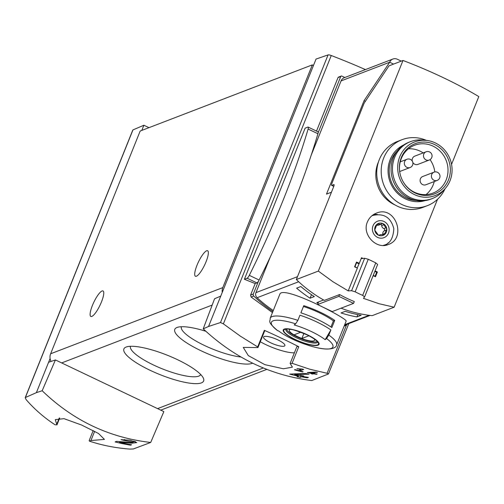 <?xml version="1.0" encoding="UTF-8"?>
<svg xmlns="http://www.w3.org/2000/svg" width="504" height="504" viewBox="0 0 504 504"><rect width="100%" height="100%" fill="white"/><g stroke="black" fill="none" stroke-linecap="round" stroke-linejoin="round"><path stroke-width="0.76" d="M42.172 390.739C72.998 420.475 109.173 437.711 150.702 442.455L163.844 411.611L55.409 359.938L42.172 390.739L36.389 392.647L25.383 397.517L132.955 129.912A3.534 0.851 -158.1 0 0 132.791 130.057A3.534 0.851 -158.1 0 0 132.81 130.278M150.702 442.455L133.346 448.963L129.862 449.089C115.706 448.006 102.243 445.366 89.479 441.176L90.934 440.534L104.429 439.412L98.469 433.459L81.648 425.048L64.027 418.673L55.257 419.643L56.933 424.834L55.081 424.79C44.226 417.721 34.593 409.349 26.164 399.672L25.206 397.706M89.479 441.176L89.17 440.685M124.167 440.427L133.421 442.159L130.662 442.481L116.556 441.365L115.101 441.92A190.821 179.254 69 0 0 130.505 445.171L131.563 444.761A190.821 179.254 -111 0 1 119.511 442.342L132.092 443.186L136.811 442.606L130.265 440.25L121.023 439.646A190.821 179.254 69 0 0 124.167 440.427L124.545 439.475M311.913 373.483L311.176 373.766A190.821 179.254 69 0 0 312.852 374.069L313.589 373.785A190.821 179.254 69 0 0 316.562 374.283L317.117 374.069A190.821 179.254 -111 0 1 314.137 373.571L314.691 373.363A190.821 179.254 -111 0 1 313.016 373.061L312.461 373.269A190.821 179.254 -111 0 1 309.903 372.777L317.444 372.406A190.821 179.254 -111 0 1 315.599 372.072L307.308 372.563A190.821 179.254 69 0 0 311.913 373.483L312.033 373.187M203.219 328.835C234.814 358.275 270.988 375.511 311.749 380.551L328.457 373.968L327.083 373.281L309.733 369.205L292.081 363.302L290.399 363.869L292.427 367.158L283.406 368.777L264.858 364.65L248.308 355.604L243.256 347.395L257.916 347.577L257.683 346.916L240.295 336.111L223.385 323.864L220.494 322.522L208.543 326.479L203.219 328.835L214.559 298.759L220.752 296.113L316.046 59.062L328.072 54.911A3.534 0.851 -158.1 0 1 331.26 55.522A190.821 46.028 -158.1 0 1 365.413 69.59M348.806 323.606L328.457 373.968M290.165 363.428L290.399 363.869M301.304 369.319L298.236 370.503A190.821 179.254 -111 0 1 294.998 369.602L294.449 369.816A190.821 179.254 69 0 0 302.576 371.946L303.131 371.738A190.821 179.254 -111 0 1 299.861 370.925L303.717 369.445A190.821 179.254 -111 0 1 302.091 369.016L296.906 368.701L301.304 369.319L301.442 368.985M298.431 376.179L297.014 376.721A190.821 179.254 69 0 0 300.214 377.364L301.625 376.822A190.821 179.254 69 0 0 307.333 377.824L308.391 377.414A190.821 179.254 -111 0 1 302.683 376.412L303.748 376.009A190.821 179.254 -111 0 1 300.548 375.367L299.489 375.77A190.821 179.254 -111 0 1 294.632 374.674L309.04 374.176A190.821 179.254 -111 0 1 305.512 373.464L289.699 374.107A190.821 179.254 69 0 0 298.431 376.179L298.664 375.593M273.281 310.527A132.514 124.482 -111 0 1 257.116 297.713L298.67 281.742A132.514 124.482 69 0 0 323.612 299.981L316.814 302.595A132.514 124.482 69 0 0 318.062 303.288M375.757 262.836L368.254 259.258L355.169 291.81A132.514 124.482 69 0 0 362.672 295.388L375.757 262.836L377.635 264.48L364.6 296.906L363.428 298.349L379.058 303.723L394.134 307.207L372.147 315.661A132.514 124.482 69 0 1 341.057 308.19A132.514 124.482 69 0 0 369.086 315.296L344.723 324.658M279.745 294.519C281.566 283.903 349.184 319.435 346.084 321.187M345.253 311.321L341.013 312.952A132.514 124.482 -111 0 0 356.926 316.915L361.166 315.284A132.514 124.482 -111 0 1 345.253 311.321M300.838 286.537L296.598 288.168A132.514 124.482 -111 0 0 310.073 298.211L314.313 296.579A132.514 124.482 -111 0 1 300.838 286.537M257.116 297.713A4.416 4.152 -111 0 1 255.944 292.641L297.499 276.671L331.449 192.219L326.491 194.122L364.058 100.68L365.362 101.304M244.383 279.285L247.118 278.233A3.975 0.97 -64.5 0 0 249.297 275.341A253.102 61.658 -64.5 0 0 308.101 129.062A3.975 0.97 -64.5 0 0 308.146 127.09A3.975 0.97 -64.5 0 0 307.875 127.096L305.141 128.148L244.383 279.285A190.821 46.028 21.9 0 1 255.2 283.588L250.583 295.073L251.112 297.039L272.456 312.568M316.512 131.072L338.026 77.559L340.754 76.507A0.882 0.832 -111 0 1 341.851 76.079L344.831 77.503M338.512 77.106L338.026 77.559M257.683 346.916L264.354 330.328A190.821 46.028 -158.1 0 1 298.752 346.714A3.534 0.851 -158.1 0 0 296.837 346.739L290.134 363.416M292.081 363.302L298.752 346.714M255.2 283.588L256.939 282.914A3.975 0.97 -64.5 0 0 258.476 281.188A3.975 0.97 -64.5 0 0 259.125 280.022A253.102 61.658 -64.5 0 0 317.923 133.743A3.975 0.97 -64.5 0 0 318.15 132.741A3.975 0.97 -64.5 0 0 317.967 131.771L308.146 127.09M318.15 132.741L340.754 76.507M272.885 311.51A135.167 126.97 -111 0 1 253.751 296.024A1.764 1.657 -111 0 1 253.317 294.021L258.476 281.188M328.816 335.091L326.592 338.556A131.33 31.991 115.5 0 1 325.137 339.683L330.882 329.95L328.816 335.091A35.778 8.631 21.9 0 1 336.59 344.894L346.116 321.199M325.137 339.683A30.076 7.251 21.9 0 0 294.197 324.941A131.33 31.991 -64.5 0 0 295.653 323.814L297.877 320.349L299.943 315.208A35.778 8.631 21.9 0 1 330.882 329.95M297.877 320.349A35.778 8.631 21.9 0 0 270.194 318.2C270.642 321.615 266.332 321.023 277.635 330.662L277.717 330.706A131.33 31.991 -64.5 0 0 278.624 330.926A30.076 7.251 21.9 0 0 279.695 331.739A30.076 7.251 21.9 0 0 309.563 345.668A131.33 31.991 115.5 0 1 308.656 345.448A33.125 7.988 21.9 0 0 326.592 338.556M318.043 345.196A19.303 4.656 21.9 0 1 303.899 343.117A19.303 4.656 21.9 0 1 286.902 334.858A19.303 4.656 21.9 0 1 298.387 331.178A19.303 4.656 21.9 0 1 318.043 345.196M334.719 320.405L331.84 327.562A35.778 8.631 21.9 0 0 300.901 312.82L303.78 305.663A35.778 8.631 21.9 0 1 334.719 320.405L333.396 320.916L330.964 326.964M364.058 100.68L389.68 62.225A6.187 5.809 -111 0 1 392.874 59.037A6.187 5.809 -111 0 1 397.335 59.239L401.291 61.129M255.944 292.641L270.32 256.876M311.207 155.169L341.057 80.917A6.187 5.809 -111 0 1 344.251 77.723L392.874 59.037M393.586 64.09L389.68 62.225L341.057 80.917M208.543 326.479L220.752 296.113M36.389 392.647L50.104 358.52A8.833 8.297 -111 0 1 50.633 353.776L140.169 131.046L312.329 64.877L313.488 65.425M55.409 359.938L48.592 362.288M141.807 130.416L143.886 125.238L132.955 129.912M201.379 382.895A42.972 10.364 21.9 0 1 150.06 370.27A42.972 10.364 21.9 0 1 126.101 347.048A42.972 10.364 21.9 0 1 167.624 355.351A42.972 10.364 21.9 0 1 203.339 378.101A42.972 10.364 21.9 0 1 201.379 382.895M252.586 363.201A42.972 10.364 21.9 0 1 252.265 363.334A42.972 10.364 21.9 0 1 200.945 350.715A42.972 10.364 21.9 0 1 176.986 327.493A42.972 10.364 21.9 0 1 205.802 331.248M51.068 361.431A8.833 8.297 -111 0 1 50.104 358.52M222.264 292.351A8.833 8.297 -111 0 1 222.787 287.608L312.329 64.877M197.007 265.236A14.137 3.446 -64.5 0 0 195.451 276.255A14.137 3.446 -64.5 0 0 204.637 264.978A14.137 3.446 -64.5 0 0 207.61 250.734A14.137 3.446 -64.5 0 0 197.007 265.236M92.415 305.437A14.137 3.446 -64.5 0 0 90.852 316.462A14.137 3.446 -64.5 0 0 100.044 305.178A14.137 3.446 -64.5 0 0 103.018 290.94A14.137 3.446 -64.5 0 0 92.415 305.437M240.906 357.008A37.838 9.129 21.9 0 1 201.228 343.879A37.838 9.129 21.9 0 1 181.371 326.737M200.699 374.516A37.838 9.129 21.9 0 1 198.746 376.129A37.838 9.129 21.9 0 1 157.928 367.013A37.838 9.129 21.9 0 1 130.486 346.292M148.976 127.663L143.886 125.238M284.3 346.122A11.485 2.772 21.9 0 1 271.87 343.337A11.485 2.772 21.9 0 1 263.586 337.044A11.485 2.772 21.9 0 1 275.279 338.757A11.485 2.772 21.9 0 1 284.899 345.612A11.485 2.772 21.9 0 1 284.3 346.122M257.954 347.59L264.657 330.92A3.534 0.851 -158.1 0 0 264.354 330.328M260.297 341.762A26.504 6.394 -158.1 0 0 294.374 352.857M303.452 306.482A32.243 7.78 21.9 0 1 333.396 320.916M284.779 329.345A18.686 4.505 -158.1 0 0 295.161 339.444A18.686 4.505 -158.1 0 0 317.501 344.944A18.686 4.505 -158.1 0 0 307.119 334.845A18.686 4.505 -158.1 0 0 284.779 329.345M314.351 338.978A13.639 3.289 21.9 0 1 313.904 340.811A13.639 3.289 21.9 0 1 297.184 336.596A13.639 3.289 21.9 0 1 290.342 329.326M303.918 333.415L301.883 338.474L308.952 335.759M301.883 338.474A13.072 3.156 21.9 0 1 294.153 334.788L300.856 332.212M317.249 341.498A16.783 4.051 21.9 0 1 316.814 341.725A16.783 4.051 21.9 0 1 299.886 338.178A16.783 4.051 21.9 0 1 286.499 329.144M344.137 326.113L346.046 325.376A3.975 0.97 -64.5 0 0 347.199 324.223M357.846 314.641L356.926 316.915M311.491 294.689L310.073 298.211M297.732 369.111L297.87 368.764M299.861 370.925L300.359 369.684M312.852 374.069L313.242 373.099M313.589 373.785L313.822 373.206M309.903 372.777L310.092 372.324M300.214 377.364L300.983 375.455M301.625 376.822L302.085 375.682M307.333 377.824L307.547 377.276M302.683 376.412L302.917 375.845M294.632 374.674L294.998 373.754M119.511 442.342L119.782 441.674M133.749 441.346A8.007 1.934 -158.1 0 0 135.45 441.605M130.505 445.171L130.725 444.623M367.429 221.905C361.677 234.48 376.431 249.858 388.319 244.509C407.081 238.373 395.464 204.731 376.28 213.173C372.154 214.862 369.199 217.772 367.429 221.905M334.089 184.729L333.799 184.59A2.652 0.643 115.5 0 1 333.982 184.584A2.652 0.643 115.5 0 1 333.686 186.65L296.346 279.537L318.333 271.089L402.998 60.474A132.514 31.96 -158.1 0 1 478.8 96.592L451.559 164.361M318.333 271.089L333.018 281.78L348.207 290.884L357.374 268.084A132.514 31.96 21.9 0 0 354.589 266.824L356.504 262.048A132.514 31.96 -158.1 0 1 359.289 263.308L361.526 257.739A132.514 31.96 -158.1 0 1 363.044 258.432M373.155 275.612A132.514 31.96 21.9 0 1 375.467 276.772L377.389 272.002A132.514 31.96 -158.1 0 0 375.077 270.837M363.674 298.255L363.838 297.845M394.134 307.207L437.516 199.294M379.071 235.318L378.454 235.198A6.407 6.017 69 0 0 384.47 234.625L384.174 234.788M380.602 224.406A1.323 1.247 69 0 1 381.667 225.584A3.711 3.484 69 0 0 383.827 228.621A1.323 1.247 69 0 1 384.111 230.901A3.711 3.484 69 0 0 382.756 234.272L384.848 233.465L384.47 234.625L380.331 234.707L379.348 235.261M375.423 231.116L374.756 230A6.407 6.017 69 0 0 378.454 235.198L375.423 231.116M376.494 225.471L377.074 224.23A6.407 6.017 69 0 0 374.756 230L376.494 225.471M383.827 228.621L385.913 227.821L386.789 228.86A6.407 6.017 69 0 0 383.09 223.663L382.076 223.644M381.736 223.82L380.804 224.305L377.357 224.072M385.913 227.821L383.09 223.663A6.407 6.017 69 0 0 377.074 224.23M333.799 184.59L331.821 185.352A2.652 0.643 115.5 0 1 331.638 185.359A2.652 0.643 115.5 0 1 331.934 183.292L363.768 104.095A2.652 0.643 115.5 0 1 364.694 102.312L388.987 65.86L402.998 60.474M296.346 279.537A132.514 124.482 69 0 0 324.362 300.403L339.601 294.55L338.864 296.377L317.552 304.573L318.623 301.902M339.601 294.55A132.514 124.482 -111 0 0 354.299 301.549L353.562 303.383L332.249 311.573L317.552 304.573M362.672 295.388L364.6 296.906M368.254 259.258L364.631 258.281L351.597 290.714L355.169 291.81M348.207 290.884L351.597 290.714M364.631 258.281L361.179 258.609M359.289 263.308L357.197 268.002M358.886 263.8L356.567 262.697L354.967 266.673L356.971 267.901M359.043 263.403L358.495 263.617M377.389 272.002L376.671 272.28L374.85 271.41M356.567 262.697L356.189 262.842M354.967 266.673L354.589 266.818M373.25 275.386L375.077 276.255L376.677 272.28M375.077 276.255L374.718 276.394M353.562 303.383L338.864 296.377M385.371 245.278A16.783 15.769 69 0 0 388.3 242.771M377.427 214.483A16.783 15.769 69 0 0 373.502 214.584M384.848 233.465L386.789 228.86A6.407 6.017 69 0 1 384.47 234.625M376.532 225.124A3.711 3.484 69 0 0 378.825 225.086L380.81 224.324M382.75 234.669A1.323 1.247 69 0 0 382.756 234.272M395.041 204.964A31.802 29.875 -111 0 1 378.479 161.86M445.032 188.761A35.337 33.195 -111 0 1 427.342 205.67L422.894 207.377A35.337 33.195 -111 0 1 379.235 186.304A35.337 33.195 -111 0 1 397.543 141.41L401.984 139.703A35.337 33.195 -111 0 1 426.447 140.408M427.342 205.67A35.337 33.195 -111 0 1 383.676 184.596A35.337 33.195 -111 0 1 401.984 139.703M425.187 200.605A29.919 28.104 -111 0 1 390.165 182.102A29.919 28.104 -111 0 1 403.773 144.906M397.265 150.942A28.709 26.97 69 0 0 391.261 160.039A28.709 26.97 69 0 0 416.31 200.485M434.253 181.541A25.622 24.066 -111 0 1 433.175 184.88A25.622 24.066 -111 0 1 426.044 194.582M408.448 148.8A25.622 24.066 -111 0 1 423.171 152.914M430.044 159.636A25.622 24.066 -111 0 1 434.813 171.946M412.259 161.047A4.416 4.152 -111 0 1 414.754 156.145L426.063 151.805A4.416 4.152 69 0 0 426.05 159.9A4.416 4.152 69 0 0 429.232 160.045L417.923 164.392A4.416 4.152 -111 0 1 412.852 162.534M437.176 180.419L425.867 184.766A4.416 4.152 -111 0 1 420.412 178.8A4.416 4.152 -111 0 1 422.699 176.52L434.001 172.173A4.416 4.152 69 0 0 433.988 180.274A4.416 4.152 69 0 0 437.176 180.419A4.416 4.416 0 0 0 439.709 174.712A4.416 4.416 0 0 0 434.001 172.173M400.661 176.028A25.622 24.066 -111 0 1 414.559 145.278A25.622 24.066 -111 0 1 440.943 152.019A25.622 24.066 -111 0 1 446.179 179.884A25.622 24.066 -111 0 1 432.942 193.108A25.622 24.066 -111 0 1 402.028 179.582M448.434 179.985A26.907 25.276 -111 0 1 425.76 195.458A26.907 25.276 -111 0 1 402.053 179.626A26.907 25.276 -111 0 1 400.649 175.978A26.907 25.276 -111 0 1 425.855 142.141A26.907 25.276 -111 0 1 448.434 179.985M450.015 180.741A28.709 26.97 -111 0 1 445.177 188.603A28.709 26.97 -111 0 1 399.704 178.435A28.709 26.97 -111 0 1 426.661 140.427A28.709 26.97 -111 0 1 450.015 180.741M445.177 188.603L442.89 191.18A30.479 28.634 -111 0 1 432.281 198.563A30.479 28.634 -111 0 1 394.619 180.388A30.479 28.634 -111 0 1 410.414 141.668A30.479 28.634 -111 0 1 423.234 140.043L426.661 140.427M432.281 198.563L430.87 199.112A30.479 28.634 -111 0 1 393.208 180.93A30.479 28.634 -111 0 1 408.996 142.21L410.414 141.668M327.083 373.281L346.45 325.105M223.385 323.864L331.26 55.522M250.583 295.073L253.317 294.021M277.717 330.706A33.125 7.988 21.9 0 1 295.653 323.814M220.494 322.522L328.072 54.911M61.671 362.918L212.184 305.071M157.582 408.624L263.271 368.002M50.633 353.776L222.787 287.608M90.934 440.534L94.645 431.311M56.757 424.248L59.264 418.011M251.112 297.039L253.751 296.024M317.678 342.159A17.224 4.158 21.9 0 1 316.852 342.764A17.224 4.158 21.9 0 1 298.538 338.732A17.224 4.158 21.9 0 1 285.737 329.32M247.118 278.233L256.939 282.914M249.297 275.341L259.125 280.022M308.101 129.062L317.923 133.743M346.046 325.376L345.221 324.986M132.092 443.186L132.376 442.474M333.818 186.304L331.821 185.352M373.036 225.742A8.833 8.297 69 0 0 381.868 238.159A8.833 8.297 69 0 0 387.406 224.381A8.833 8.297 69 0 0 373.036 225.742M383.361 245.435A15.901 14.937 69 0 0 384.218 245.139C390.046 243.602 393.252 238.127 393.832 228.709C390.902 217.426 383.897 213.009 372.803 215.454A15.901 14.937 69 0 0 371.725 215.926M376.664 224.752L378.221 224.154M381.667 225.584L383.752 224.784M384.111 230.901L386.203 230.095M404.649 161.551A4.416 4.152 69 0 0 410.105 167.517A4.416 4.416 0 0 0 412.637 161.809A4.416 4.416 0 0 0 406.93 159.27A4.416 4.152 69 0 0 404.649 161.551M270.194 318.2L279.72 294.506M370.094 315.422L344.478 325.275M160.763 410.143L266.761 369.401M25.2 397.7L132.791 130.057M89.139 440.672L93.208 430.555M56.965 424.847L59.705 418.024M338.512 77.087L341.214 76.054M285.787 329.15L287.217 329.087C289.447 328.375 296.358 330.429 307.944 335.255C319.549 341.504 317.772 343.085 317.715 342.26L317.753 342.002M308.65 345.448C330.662 352.359 336.697 347.502 336.59 344.894M133.421 442.159L133.856 441.088M333.793 186.386L331.638 185.359M383.443 245.435L384.218 245.139M371.839 215.825L372.803 215.454M378.75 235.299L380.325 234.688M399.691 171.518L410.105 167.517M400.239 161.847L406.93 159.27M429.232 160.045A4.416 4.416 0 0 0 431.771 154.337A4.416 4.416 0 0 0 426.063 151.805"/></g></svg>
